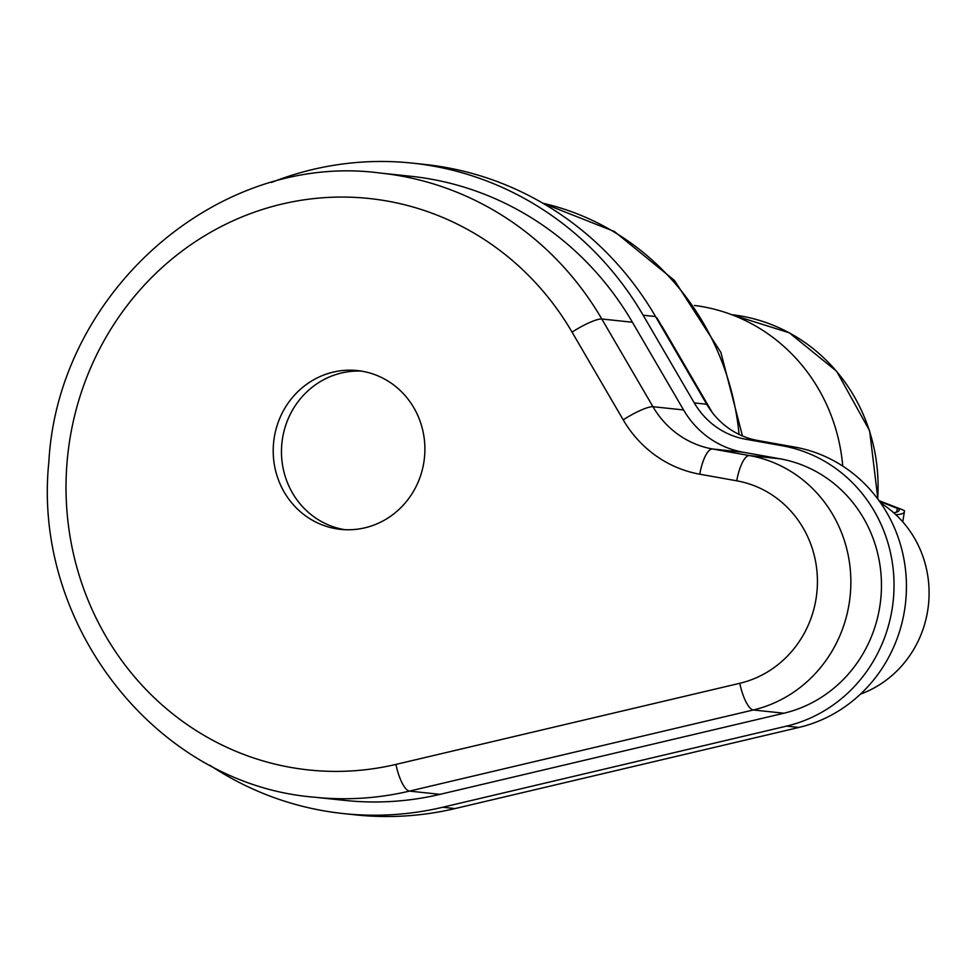 <?xml version="1.0" encoding="UTF-8"?>
<svg xmlns="http://www.w3.org/2000/svg" width="978" height="978" viewBox="0 0 978 978"><rect width="100%" height="100%" fill="white"/><g stroke="black" fill="none" stroke-linecap="round" stroke-linejoin="round"><path stroke-width="1.47" d="M656.385 317.948L666.654 334.598M361.567 371.127A79.841 75.807 -84 0 0 285.747 425.222A79.841 75.807 -84 0 0 344.794 529.685M277.483 424.342A79.841 75.807 96 0 1 357.447 370.576A79.841 75.807 96 0 1 424.428 457.949A79.841 75.807 96 0 1 340.65 529.367A79.841 75.807 96 0 1 277.483 424.342M860.493 694.111A105.93 100.575 -84 0 0 923.415 628.12A105.93 100.575 -84 0 0 880.701 503.034M380.246 173.045L410.846 176.272A313.804 297.935 96 0 1 632.411 322.239L683.561 409.941A92.69 87.996 -84 0 0 743.109 452.215L780.077 458.816A129.756 123.191 96 0 1 881.447 583.218A129.756 123.191 96 0 1 783.916 713.219L440.063 794.344A313.804 297.935 96 0 1 344.843 800.407L314.244 797.18A313.804 297.935 -84 0 0 409.464 791.104A26.479 7.885 -103.3 0 1 395.943 764.405A287.324 272.789 96 0 1 80.098 578.23A287.324 272.789 96 0 1 223.962 225.136A287.324 272.789 96 0 1 572.069 332.141A26.479 5.086 -30.2 0 1 601.812 318.999A313.804 297.935 -84 0 0 380.246 173.045C218.241 151.407 58.057 291.896 48.851 461.958C31.822 625.284 157.189 784.588 314.244 797.18M271.432 182.483A327.043 310.503 96 0 1 412.239 163.106A327.043 310.503 96 0 1 643.157 315.234L694.294 402.936A79.45 75.428 -84 0 0 745.346 439.171L782.314 445.772A142.996 135.771 96 0 1 894.014 582.876A142.996 135.771 96 0 1 786.532 726.128L442.692 807.253A327.043 310.503 96 0 1 343.449 813.574A327.043 310.503 96 0 1 209.805 765.187M412.239 163.106L424.635 164.426A327.043 310.503 96 0 1 655.553 316.542L706.703 404.244A79.45 75.428 -84 0 0 757.742 440.479L794.723 447.08A142.996 135.771 96 0 1 906.423 584.184A142.996 135.771 96 0 1 798.94 727.436L455.088 808.561A327.043 310.503 96 0 1 355.845 814.894L343.449 813.574M879.026 500.675L900.42 508.939A10.171 0.721 -161.6 0 1 904.467 510.895A410.711 29.01 -161.6 0 1 904.454 511.445A410.711 29.01 -161.6 0 1 895.811 514.685M879.515 501.359L899.344 509.208A405.32 28.631 -161.6 0 1 899.344 509.746A405.32 28.631 -161.6 0 1 893.672 512.741M842.743 466.09A180.074 170.967 -84 0 0 694.478 305.454M656.984 318.009L711.532 411.555M542.949 203.265A267.459 253.938 96 0 1 739.087 434.44M440.063 794.344L409.464 791.104L753.317 709.979A26.479 7.885 -103.3 0 1 739.796 683.292L395.943 764.405M572.069 332.141L623.218 419.855A26.479 5.086 -30.2 0 1 652.962 406.714L601.812 318.999L632.411 322.239M783.916 713.219L753.317 709.979A129.756 123.191 -84 0 0 850.848 579.991A129.756 123.191 -84 0 0 749.49 455.577A26.479 8.301 100.1 0 0 736.752 480.809A103.277 98.057 96 0 1 817.425 579.82A103.277 98.057 96 0 1 739.796 683.292M623.218 419.855A119.169 113.142 -84 0 0 699.783 474.208A26.479 8.301 -79.9 0 1 712.51 448.988A92.69 87.996 96 0 1 652.962 406.714L683.561 409.941M780.077 458.816L749.49 455.577L712.51 448.988L743.109 452.215M699.783 474.208L736.752 480.809M455.088 808.561L442.692 807.253M798.94 727.436L786.532 726.128M655.553 316.542L643.157 315.234M706.703 404.244L694.294 402.936M757.742 440.479L745.346 439.171M794.723 447.08L782.314 445.772M899.21 510.247A174.781 174.255 174.3 0 0 899.344 509.208M896.581 512.154A174.781 97.837 111.1 0 0 897.449 508.291M877.669 498.829A174.781 165.942 -84 0 0 731.691 314.684L789.258 332.789L836.655 371.298L869.613 430.736L877.914 499.159M662.008 326.285L712.387 412.692M542.814 203.192L614.441 231.529L674.514 280.49L720.884 352.422L742.461 435.956M902.731 521.836L904.454 511.445"/></g></svg>

